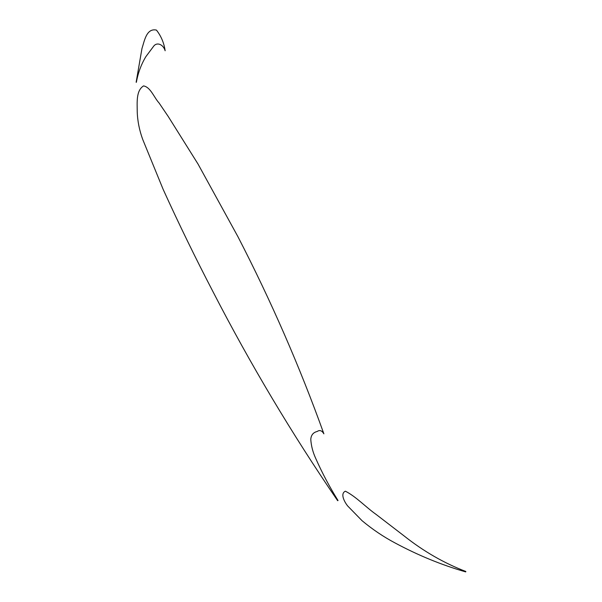<?xml version="1.0" encoding="UTF-8"?>
<svg xmlns="http://www.w3.org/2000/svg" width="602" height="602" viewBox="0 0 602 602"><rect width="100%" height="100%" fill="white"/><g stroke="black" fill="none" stroke-linecap="round" stroke-linejoin="round"><path stroke-width="0.45" stroke-dasharray="3.01 2.26" d=""/><path stroke-width="0.9" d="M323.884 433.831C321.942 430.528 319.707 429.745 317.186 431.483C313.213 432.454 311.076 435.103 310.782 439.422C311.211 445.871 312.867 452.23 315.749 458.491C322.16 472.961 329.587 486.98 338.038 500.525L337.654 500.698C291.782 433.636 250.312 364.112 213.221 292.136C195.575 258.258 178.877 223.989 163.134 189.337L142.734 139.468C139.363 130.265 137.527 121.002 137.226 111.671C137.211 102.566 135.947 90.631 143.562 85.905C150.65 87.2 154.022 97.509 159.048 102.95L168.184 116.419L198.013 164.022L237.933 236.699C271.073 300.887 299.728 366.595 323.884 433.831M136.142 82.263L136.361 82.301C138.054 72.88 141.229 64.316 145.887 56.626L153.969 45.805C157.634 41.771 163.503 44.969 165.144 50.756C164.045 43.013 161.148 36.128 156.452 30.1C146.429 27.873 144.397 41.071 141.959 48.551L136.142 82.263M465.707 571.9L465.858 571.494C444.043 563.141 423.417 551.251 403.972 535.825L376.077 514.394C365.73 507.087 356.143 496.673 345.397 491.202C339.972 493.557 344.419 501.933 347.7 505.996L362.058 520.7C372.435 529.354 383.391 536.751 394.942 542.891C418.051 555.307 441.635 564.977 465.707 571.9"/></g></svg>
